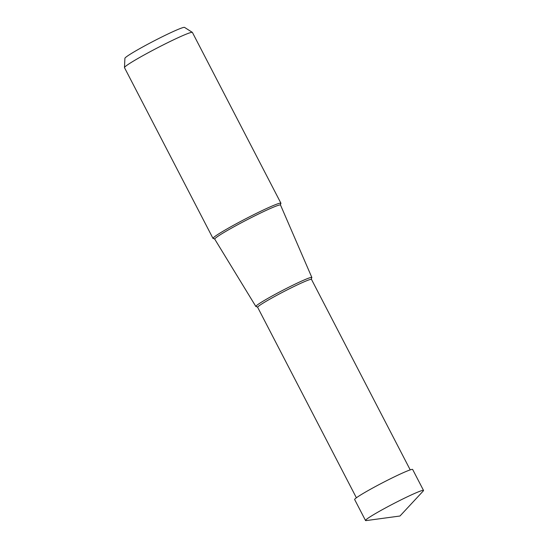 <?xml version="1.0" encoding="UTF-8"?>
<svg xmlns="http://www.w3.org/2000/svg" width="548" height="548" viewBox="0 0 548 548"><rect width="100%" height="100%" fill="white"/><g stroke="black" fill="none" stroke-linecap="round" stroke-linejoin="round"><path stroke-width="0.82" d="M423.255 490.987A32.668 2.048 152.6 0 0 423.529 490.446A32.668 2.048 152.6 0 0 397.93 501.427A32.668 2.048 152.6 0 0 365.523 520.511A32.668 2.048 152.6 0 0 366.119 520.6L399.985 516.01L423.255 490.987M365.523 520.511L354.652 499.543A32.668 2.048 -27.4 0 1 387.059 480.466A32.668 2.048 -27.4 0 1 412.658 469.478L423.529 490.446M213.014 238.421L124.492 67.644A38.244 2.404 -27.4 0 1 124.471 67.555L124.903 58.314A33.613 2.11 -27.4 0 1 158.262 38.757A33.613 2.11 -27.4 0 1 184.546 27.4L192.341 32.373A38.244 2.404 -27.4 0 1 192.403 32.442L280.925 203.219A38.244 2.404 152.6 0 0 250.957 216.083A38.244 2.404 152.6 0 0 213.014 238.421A38.244 2.404 152.6 0 0 213.816 238.51M124.471 67.555A38.244 2.404 -27.4 0 1 162.434 45.299A38.244 2.404 -27.4 0 1 192.341 32.373M280.542 203.924A38.244 2.404 152.6 0 0 280.925 203.219M311.483 278.096A31.524 1.98 152.6 0 0 311.853 277.48A31.524 1.98 152.6 0 0 287.138 288.07A31.524 1.98 152.6 0 0 255.868 306.496A31.524 1.98 152.6 0 0 256.58 306.551M255.868 306.496L214.754 239.154A37.045 2.329 -27.4 0 1 251.491 217.508A37.045 2.329 -27.4 0 1 280.528 205.062L280.569 203.877M356.392 497.783L257.656 307.312A30.318 1.904 -27.4 0 1 287.727 289.604A30.318 1.904 -27.4 0 1 311.49 279.405L311.511 278.055M214.754 239.154L213.761 238.51M311.853 277.48L280.528 205.062M410.219 469.883L311.49 279.405M257.656 307.312L256.539 306.551"/></g></svg>
